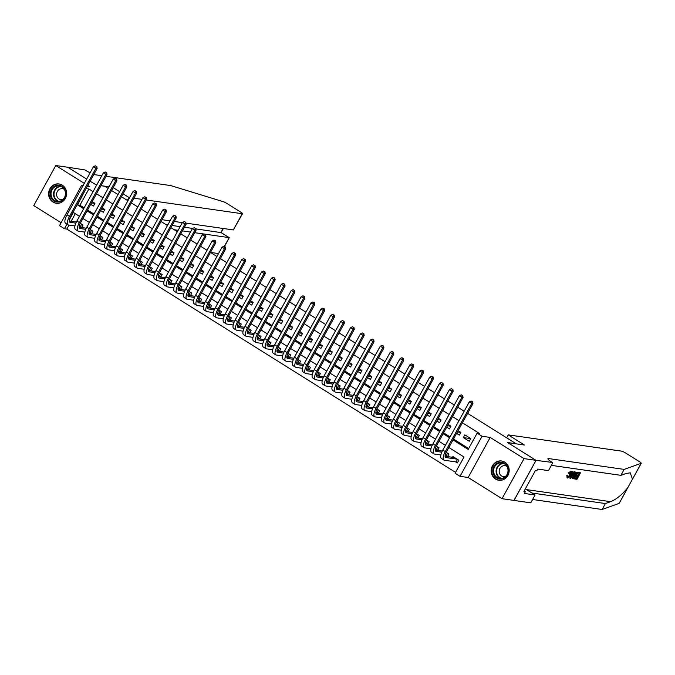 <?xml version="1.0" encoding="UTF-8"?>
<svg xmlns="http://www.w3.org/2000/svg" width="675" height="675" viewBox="0 0 675 675"><rect width="100%" height="100%" fill="white"/><g stroke="black" fill="none" stroke-linecap="round" stroke-linejoin="round"><path stroke-width="1.01" d="M52.979 202.053A9.745 8.986 -81.8 0 0 56.236 203.251A9.745 8.986 -81.8 0 0 66.091 196.712A9.745 8.986 -81.8 0 0 62.269 185.153A9.745 8.986 -81.8 0 0 59.003 183.954A9.745 8.986 -81.8 0 0 49.157 190.493A9.745 8.986 -81.8 0 0 52.979 202.053M495.543 479.064A9.745 8.986 -81.8 0 0 498.808 480.263A9.745 8.986 -81.8 0 0 508.655 473.723A9.745 8.986 -81.8 0 0 504.833 462.164A9.745 8.986 -81.8 0 0 501.576 460.966A9.745 8.986 -81.8 0 0 491.729 467.505A9.745 8.986 -81.8 0 0 495.543 479.064M69.019 225.087L66.833 229.07L64.446 228.724L59.501 225.636L81.532 185.557L82.704 186.292M90.112 172.808A8.75 1.274 -151.2 0 1 84.949 169.94L67.677 167.206L86.662 179.086L67.728 167.231L55.78 165.518L33.75 205.597L61.104 222.716M467.606 413.37L516.181 443.779L507.575 442.538L536.009 460.342L513.979 500.411L502.031 498.698L524.062 458.62L490.193 437.425L482.068 436.261L460.038 476.331L455.093 473.234L464.02 456.992L448.841 447.491M490.193 437.425L468.155 477.495L502.031 498.698M468.155 477.495L460.038 476.331M66.833 229.07L455.557 472.382M536.009 460.342L524.062 458.62M90.686 204.331L93.445 206.052L94.93 203.344L92.18 201.623M100.575 210.524L103.334 212.245L104.819 209.537L102.068 207.816M110.472 216.709L113.223 218.43L114.708 215.73L111.957 214M120.361 222.902L123.112 224.623L124.605 221.915L121.846 220.193M130.25 229.087L133 230.816L134.494 228.108L131.735 226.387M140.138 235.28L142.889 237.001L144.382 234.301L141.623 232.571M150.027 241.473L152.778 243.194L154.271 240.486L151.512 238.764M159.916 247.657L162.675 249.387L164.16 246.679L161.409 244.949M169.805 253.851L172.564 255.572L174.049 252.863L171.298 251.142M179.693 260.044L182.453 261.765L183.938 259.057L181.187 257.335M189.591 266.228L192.341 267.958L193.826 265.25L191.076 263.52M199.479 272.422L202.23 274.143L203.715 271.434L200.964 269.713M209.368 278.615L212.119 280.336L213.612 277.627L210.853 275.906M219.257 284.799L222.007 286.529L223.501 283.821L220.742 282.091M229.146 290.993L231.896 292.714L233.39 290.005L230.631 288.284M239.034 297.186L241.793 298.907L243.278 296.198L240.528 294.477M248.923 303.37L251.682 305.1L253.167 302.392L250.417 300.662M258.812 309.563L261.571 311.285L263.056 308.576L260.305 306.855M268.701 315.757L271.46 317.478L272.945 314.769L270.194 313.048M278.598 321.941L281.348 323.671L282.833 320.962L280.083 319.233M288.487 328.134L291.237 329.856L292.731 327.147L289.972 325.426M298.375 334.319L301.126 336.049L302.619 333.34L299.86 331.619M308.264 340.512L311.015 342.233L312.508 339.533L309.749 337.804M318.153 346.705L320.912 348.427L322.397 345.718L319.646 343.997M328.042 352.89L330.801 354.62L332.286 351.911L329.535 350.182M337.93 359.083L340.689 360.804L342.174 358.096L339.424 356.375M347.819 365.276L350.578 366.998L352.063 364.289L349.312 362.568M357.716 371.461L360.467 373.191L361.952 370.482L359.201 368.752M367.605 377.654L370.356 379.375L371.849 376.667L369.09 374.946M377.494 383.847L380.244 385.568L381.738 382.86L378.979 381.139M387.382 390.032L390.133 391.762L391.627 389.053L388.868 387.323M397.271 396.225L400.03 397.946L401.515 395.238L398.765 393.517M407.16 402.418L409.919 404.139L411.404 401.431L408.653 399.71M417.049 408.603L419.808 410.332L421.293 407.624L418.542 405.894M426.938 414.796L429.697 416.517L431.182 413.809L428.431 412.087M436.835 420.989L439.585 422.71L441.07 420.002L438.32 418.281M446.723 427.174L449.474 428.903L450.968 426.195L448.208 424.465M456.612 433.367L459.363 435.088L460.856 432.38L458.097 430.658M455.617 461.86L457.346 462.94L458.831 460.232L452.9 456.519L452.478 457.296M445.728 455.667L447.086 456.519M435.839 449.483L437.197 450.335M425.942 443.289L427.309 444.142M416.053 437.096L417.42 437.948M406.164 430.912L407.531 431.764M396.276 424.718L397.642 425.571M386.387 418.525L387.745 419.377M376.498 412.341L377.857 413.193M366.609 406.148L367.968 407M356.721 399.954L358.079 400.807M346.823 393.77L348.19 394.622M336.935 387.577L338.302 388.429M327.046 381.383L328.413 382.236M317.157 375.199L318.524 376.051M307.268 369.006L308.627 369.858M297.38 362.812L298.738 363.673M287.491 356.628L288.849 357.48M277.602 350.435L278.961 351.287M267.705 344.25L269.072 345.102M257.816 338.057L259.183 338.909M247.927 331.864L249.294 332.716M238.039 325.679L239.406 326.531M228.15 319.486L229.508 320.338M218.261 313.293L219.62 314.145M208.373 307.108L209.731 307.96M198.484 300.915L199.842 301.767M188.587 294.722L189.953 295.574M178.698 288.537L180.065 289.389M168.809 282.344L170.176 283.196M158.92 276.151L160.287 277.003M149.032 269.966L150.39 270.818M139.143 263.773L140.501 264.625M129.254 257.58L130.613 258.441M119.365 251.395L120.724 252.247M109.477 245.202L110.835 246.054M99.579 239.017L100.946 239.87M89.691 232.824L91.058 233.677M75.296 213.68L71.12 221.273M447.55 456.587L448.943 454.047L446.2 452.326M437.653 450.394L439.054 447.854L436.312 446.133M427.764 444.209L429.165 441.661L426.423 439.948M417.876 438.016L419.276 435.476L416.534 433.755M407.987 431.823L409.387 429.283L406.637 427.562M398.098 425.638L399.499 423.09L396.748 421.377M388.209 419.445L389.61 416.905L386.859 415.184M378.321 413.26L379.713 410.712L376.971 408.999M368.432 407.067L369.824 404.519L367.082 402.806M358.535 400.874L359.935 398.334L357.193 396.613M348.646 394.689L350.047 392.141L347.304 390.428M338.757 388.496L340.158 385.957L337.416 384.235M328.868 382.303L330.269 379.763L327.518 378.042M318.98 376.118L320.38 373.57L317.63 371.858M309.091 369.925L310.492 367.386L307.741 365.664M299.202 363.732L300.594 361.192L297.852 359.471M289.313 357.548L290.706 354.999L287.963 353.287M279.416 351.354L280.817 348.815L278.075 347.093M269.527 345.161L270.928 342.622L268.186 340.9M259.639 338.977L261.039 336.428L258.297 334.716M249.75 332.783L251.151 330.244L248.4 328.523M239.861 326.59L241.262 324.051L238.511 322.329M229.972 320.406L231.373 317.858L228.622 316.145M220.084 314.212L221.476 311.673L218.734 309.952M210.195 308.028L211.587 305.48L208.845 303.758M200.298 301.835L201.698 299.287L198.956 297.574M190.409 295.642L191.81 293.102L189.068 291.381M180.52 289.457L181.921 286.909L179.179 285.196M170.632 283.264L172.032 280.724L169.282 279.003M160.743 277.071L162.143 274.531L159.393 272.81M150.854 270.886L152.255 268.338L149.504 266.625M140.965 264.693L142.357 262.153L139.615 260.432M131.077 258.5L132.469 255.96L129.727 254.239M121.179 252.315L122.58 249.767L119.838 248.054M111.291 246.122L112.691 243.582L109.949 241.861M101.402 239.929L102.803 237.389L100.06 235.668M91.513 233.744L92.914 231.196L90.172 229.483M81.624 227.551L83.025 225.011L80.274 223.29M79.802 226.631L81.169 227.483M453.009 439.906L468.188 449.407L477.124 433.164L479.512 433.502L462.417 422.803M458.983 420.66L452.528 416.618M449.094 414.467L442.64 410.425M439.206 408.274L432.751 404.232M429.317 402.089L422.854 398.048M419.428 395.896L412.965 391.854M409.539 389.703L403.076 385.661M399.642 383.518L393.188 379.477M389.753 377.325L383.299 373.283M379.865 371.132L373.41 367.09M369.976 364.947L363.521 360.906M360.087 358.754L353.632 354.712M350.198 352.569L343.735 348.519M340.31 346.376L333.847 342.335M330.421 340.183L323.958 336.142M320.524 333.998L314.069 329.957M310.635 327.805L304.18 323.764M300.746 321.612L294.292 317.571M290.858 315.427L284.403 311.386M280.969 309.234L274.514 305.193M271.08 303.041L264.617 299M261.191 296.857L254.728 292.815M251.302 290.663L244.839 286.622M241.414 284.47L234.951 280.429M231.517 278.286L225.062 274.244M221.628 272.093L215.173 268.051M211.739 265.899L205.284 261.858M201.85 259.715L195.396 255.673M191.962 253.522L185.498 249.48M182.073 247.337L175.61 243.287M172.184 241.144L165.721 237.102M162.295 234.951L155.832 230.909M152.398 228.766L145.943 224.716M142.509 222.573L136.055 218.531M132.621 216.38L126.166 212.338M122.732 210.195L116.277 206.153M112.843 204.002L106.38 199.96M102.954 197.809L96.491 193.767M93.066 191.624L88.864 188.992L79.928 205.242L84.13 207.866M87.564 210.018L94.019 214.059M97.453 216.203L103.908 220.253M107.342 222.396L113.797 226.437M117.231 228.589L123.694 232.63M127.119 234.773L133.582 238.823M137.008 240.967L143.471 245.008M146.905 247.16L153.36 251.201M156.794 253.344L163.249 257.386M166.683 259.538L173.137 263.579M176.572 265.731L183.026 269.772M186.46 271.915L192.915 275.957M196.349 278.108L202.812 282.15M206.238 284.302L212.701 288.343M216.127 290.486L222.59 294.528M226.015 296.679L232.478 300.721M235.913 302.873L242.367 306.914M245.801 309.057L252.256 313.099M255.69 315.25L262.145 319.292M265.579 321.435L272.033 325.485M275.468 327.628L281.931 331.67M285.356 333.821L291.819 337.863M295.245 340.006L301.708 344.056M305.134 346.199L311.597 350.241M315.031 352.392L321.486 356.434M324.92 358.577L331.374 362.618M334.808 364.77L341.263 368.812M344.697 370.963L351.152 375.005M354.586 377.148L361.049 381.189M364.475 383.341L370.938 387.382M374.363 389.534L380.827 393.576M384.252 395.719L390.715 399.76M394.149 401.912L400.604 405.953M404.038 408.105L410.493 412.147M413.927 414.29L420.382 418.331M423.816 420.483L430.27 424.524M433.704 426.668L440.167 430.718M443.593 432.861L450.056 436.902M453.482 439.054L468.661 448.554M470.745 438.573L464.813 434.86L463.32 437.569L469.252 441.281L470.745 438.573M100.921 185.709L104.768 186.266L108.143 188.376M111.569 190.527L118.032 194.569M121.458 196.712L127.921 200.753M131.347 202.905L137.81 206.947M141.244 209.098L147.698 213.14M151.132 215.283L157.587 219.324M161.021 221.476L167.476 225.517M170.91 227.669L177.365 231.711M180.799 233.854L187.262 237.895M190.688 240.047L197.151 244.088M200.576 246.232L207.039 250.282M218.523 253.572L210.473 252.416L216.928 256.466M220.362 258.618L226.817 262.659M230.251 264.802L236.706 268.852M240.14 270.996L246.594 275.037M250.028 277.189L256.483 281.23M259.917 283.373L266.38 287.415M269.806 289.567L276.269 293.608M279.695 295.76L286.158 299.801M289.583 301.944L296.047 305.986M299.481 308.137L305.935 312.179M309.369 314.331L315.824 318.372M319.258 320.515L325.713 324.557M329.147 326.708L335.602 330.75M339.036 332.902L345.499 336.943M348.924 339.086L355.387 343.128M358.813 345.279L365.276 349.321M368.702 351.464L375.165 355.514M378.599 357.657L385.054 361.699M388.488 363.85L394.942 367.892M398.377 370.035L404.831 374.085M408.265 376.228L414.72 380.27M418.154 382.421L424.609 386.463M428.043 388.606L434.506 392.648M437.932 394.799L444.395 398.841M447.82 400.992L454.283 405.034M457.718 407.177L464.172 411.218M87.261 186.376L89.657 186.722L87.733 185.524M84.308 183.372L55.78 165.518M82.991 185.768L81.532 185.557M86.13 188.435L77.541 204.896L83.658 208.727M88.864 188.992L86.476 188.654M477.124 433.164L482.068 436.261M96.685 185.034L90.096 181.229L96.652 185.102M79.49 216.312L73.372 212.482L69.398 219.704M66.968 224.142L64.446 228.724M445.416 445.34L438.952 441.298M435.527 439.155L429.064 435.113M425.63 432.962L419.175 428.92M415.741 426.777L409.286 422.727M405.852 420.584L399.398 416.543M395.963 414.391L389.509 410.349M386.075 408.206L379.62 404.165M376.186 402.013L369.723 397.972M366.297 395.82L359.834 391.778M356.408 389.635L349.945 385.594M346.52 383.442L340.057 379.401M336.623 377.249L330.168 373.207M326.734 371.064L320.279 367.023M316.845 364.871L310.39 360.83M306.956 358.678L300.502 354.637M297.067 352.493L290.604 348.452M287.179 346.3L280.716 342.259M277.29 340.107L270.827 336.066M267.401 333.923L260.938 329.881M257.504 327.729L251.049 323.688M247.615 321.545L241.161 317.495M237.727 315.352L231.272 311.31M227.838 309.158L221.383 305.117M217.949 302.974L211.486 298.924M208.06 296.781L201.597 292.739M198.172 290.587L191.708 286.546M188.283 284.403L181.82 280.361M178.386 278.21L171.931 274.168M168.497 272.017L162.042 267.975M158.608 265.832L152.153 261.79M148.719 259.639L142.265 255.597M138.831 253.446L132.368 249.404M128.942 247.261L122.479 243.219M119.053 241.068L112.59 237.026M109.164 234.875L102.701 230.833M99.267 228.69L92.812 224.648M89.378 222.497L82.924 218.455M87.092 210.87L93.547 214.92M96.981 217.063L103.435 221.105M106.869 223.256L113.332 227.298M116.758 229.441L123.221 233.491M126.647 235.634L133.11 239.676M136.536 241.827L142.999 245.869M146.433 248.012L152.887 252.053M156.322 254.205L162.776 258.247M166.21 260.398L172.665 264.44M176.099 266.583L182.554 270.624M185.988 272.776L192.451 276.817M195.877 278.969L202.34 283.011M205.765 285.154L212.228 289.195M215.654 291.347L222.117 295.388M225.551 297.54L232.006 301.582M235.44 303.725L241.895 307.766M245.329 309.918L251.783 313.959M255.218 316.102L261.672 320.152M265.106 322.296L271.569 326.337M274.995 328.489L281.458 332.53M284.884 334.673L291.347 338.723M294.773 340.867L301.236 344.908M304.67 347.06L311.124 351.101M314.558 353.244L321.013 357.286M324.447 359.438L330.902 363.479M334.336 365.631L340.791 369.672M344.225 371.815L350.688 375.857M354.113 378.008L360.577 382.05M364.002 384.202L370.465 388.243M373.891 390.386L380.354 394.428M383.788 396.579L390.243 400.621M393.677 402.773L400.132 406.814M403.566 408.957L410.02 412.999M413.454 415.15L419.909 419.192M423.343 421.343L429.798 425.385M433.232 427.528L439.695 431.57M443.121 433.721L449.584 437.763M79.928 205.242L77.541 204.896M470.711 438.623L463.32 437.569M460.822 432.439L457.388 431.941M450.934 426.246L447.5 425.756M441.045 420.052L437.611 419.563M431.156 413.868L427.722 413.37M421.267 407.675L417.833 407.185M411.379 401.482L407.945 400.992M401.482 395.297L398.056 394.799M391.593 389.104L388.167 388.614M381.704 382.911L378.27 382.421M371.815 376.726L368.381 376.228M361.927 370.533L358.493 370.043M352.038 364.348L348.604 363.85M342.149 358.155L338.715 357.666M332.26 351.962L328.826 351.473M322.363 345.777L318.938 345.279M312.474 339.584L309.049 339.095M302.586 333.391L299.16 332.902M292.697 327.206L289.263 326.708M282.808 321.013L279.374 320.524M272.919 314.82L269.485 314.331M263.031 308.635L259.597 308.137M253.142 302.442L249.708 301.953M243.245 296.249L239.819 295.76M233.356 290.064L229.93 289.567M223.467 283.871L220.042 283.382M213.578 277.678L210.144 277.189M203.69 271.493L200.256 270.996M193.801 265.3L190.367 264.811M183.912 259.116L180.478 258.618M174.023 252.922L170.589 252.433M164.126 246.729L160.701 246.24M154.238 240.545L150.812 240.047M144.349 234.352L140.923 233.862M134.46 228.158L131.026 227.669M124.571 221.974L121.137 221.476M114.682 215.781L111.248 215.291M104.794 209.588L101.36 209.098M94.905 203.403L91.471 202.905M457.599 462.476L456.097 461.928L457.49 459.397M457.102 459.152L445.897 457.54A6.244 2.236 -58 0 1 445.559 457.422A6.244 2.236 -58 0 1 446.487 451.786L472.956 403.642L471.757 403.473L445.289 451.617A9.374 3.35 122 0 0 443.905 460.072A9.374 3.35 122 0 0 444.412 460.249L456.097 461.928M454.629 457.608L445.061 456.233M472.146 401.65L471.158 401.026L472.146 401.65L471.757 403.473L469.285 401.92L442.817 450.065A9.374 3.35 122 0 0 441.433 458.528L443.905 460.072M469.285 401.92L471.158 401.026M472.627 401.718L472.956 403.642M500.715 462.248A8.438 7.779 98.2 0 1 508.368 470.635A8.438 7.779 98.2 0 1 500.428 479.09A8.438 7.779 98.2 0 1 492.784 470.703A8.438 7.779 98.2 0 1 500.715 462.248M500.681 478.499A7.805 7.206 -81.8 0 0 507.997 471.201A7.805 7.206 -81.8 0 0 501.922 462.974A7.805 7.206 -81.8 0 0 500.943 462.907A7.805 7.206 -81.8 0 0 493.627 470.205A7.805 7.206 -81.8 0 0 499.702 478.432A7.805 7.206 -81.8 0 0 500.681 478.499M506.883 466.341A5.56 5.13 -81.8 0 0 505.094 465.699A5.56 5.13 -81.8 0 0 504.394 465.649A5.56 5.13 -81.8 0 0 499.179 470.855A5.56 5.13 -81.8 0 0 503.508 476.71A5.56 5.13 -81.8 0 0 504.208 476.752A5.56 5.13 -81.8 0 0 505.415 476.592M503.069 461.329A9.686 8.927 -81.8 0 0 501.947 461.084A9.686 8.927 -81.8 0 0 500.74 461A9.686 8.927 -81.8 0 0 491.662 470.053A9.686 8.927 -81.8 0 0 499.196 480.254A9.686 8.927 -81.8 0 0 500.344 480.338M58.151 185.237A8.438 7.779 98.2 0 1 65.796 193.624A8.438 7.779 98.2 0 1 57.864 202.078A8.438 7.779 98.2 0 1 50.212 193.7A8.438 7.779 98.2 0 1 58.151 185.237M58.109 201.488A7.805 7.206 -81.8 0 0 65.433 194.189A7.805 7.206 -81.8 0 0 59.349 185.963A7.805 7.206 -81.8 0 0 58.379 185.895A7.805 7.206 -81.8 0 0 51.055 193.202A7.805 7.206 -81.8 0 0 57.139 201.42A7.805 7.206 -81.8 0 0 58.109 201.488M64.319 189.329A5.56 5.13 -81.8 0 0 62.522 188.688A5.56 5.13 -81.8 0 0 61.83 188.646A5.56 5.13 -81.8 0 0 56.616 193.843A5.56 5.13 -81.8 0 0 60.944 199.699A5.56 5.13 -81.8 0 0 61.636 199.749A5.56 5.13 -81.8 0 0 62.843 199.589M60.497 184.317A9.686 8.927 -81.8 0 0 59.383 184.072A9.686 8.927 -81.8 0 0 58.168 183.988A9.686 8.927 -81.8 0 0 49.089 193.042A9.686 8.927 -81.8 0 0 56.633 203.243A9.686 8.927 -81.8 0 0 57.772 203.327M580.551 472.804L576.973 479.301L574.957 479.014L575.362 478.263L576.982 478.499L578.078 476.499L576.577 476.28L576.99 475.529L578.492 475.748L579.732 473.496L578.036 473.251L578.45 472.5L580.551 472.804L578.002 472.222A16.276 15.01 -81.8 0 0 577.859 472.399M578.947 473.386A16.276 15.01 -81.8 0 0 577.707 475.251L576.442 475.073M577.125 476.356A16.276 15.01 -81.8 0 0 576.399 478.128L574.881 477.908M574.602 478.423A16.276 15.01 -81.8 0 0 574.509 478.735L574.957 479.014M572.729 478.094L573.742 475.369C574.881 473.293 575.927 472.264 576.872 472.281L577.901 472.424L574.332 478.921L572.889 478.617L572.181 477.748L572.906 478.507M577.901 472.424L576.872 472.281M568.89 473.377L571.506 471.471L571.067 471.192L568.139 472.905L569.177 473.648L568.139 472.905M570.299 471.774L569.523 474.407L570.316 474.896L570.873 472.137L569.177 473.648M570.822 471.116L571.252 471.378C572.037 471.682 571.86 472.871 570.721 474.955L567.591 478.043L567.523 476.002L568.038 475.858L566.806 475.546L567.169 477.782M619.228 503.238A3.746 0.548 -151.2 0 1 619.22 503.314A3.746 0.548 -151.2 0 1 619.161 503.364L602.142 509.482L605.408 503.55L610.622 501.677C616.646 499.188 622.392 494.463 627.868 487.51L632.475 479.132L630.231 472.829L626.13 473.462L620.916 475.335L551.365 465.362M619.161 503.364L628.163 487.046M632.306 479.512L641.191 463.286L624.173 469.403L548.665 458.57A8.75 1.274 28.8 0 0 547.923 458.696A8.75 1.274 28.8 0 0 552.243 462.426L536.06 460.367L507.727 442.631L524.45 445.036L508.233 434.877L621.498 451.128A3.746 0.548 28.8 0 1 625.902 453.187L639.402 461.641A3.746 0.548 28.8 0 1 641.25 463.236A3.746 0.548 28.8 0 1 641.191 463.286M575.429 472.07L570.712 478.406L570.257 478.339L572.695 471.682L573.117 471.741L572.349 473.782L573.573 473.96L575.429 472.07L574.552 471.732L572.476 473.445M573.117 471.741L572.248 471.395L571.767 472.179M570.316 475.639L569.81 478.06L570.257 478.339M506.63 437.797L508.233 434.877M552.791 462.772L548.471 470.618L537.764 469.083L536.811 470.821L535.376 470.61L523.884 491.518L525.319 491.721L524.365 493.459L535.072 494.994L530.752 502.841L513.979 500.411M514.029 500.445L536.06 460.367M620.916 475.335L624.173 469.403M602.142 509.482L532.592 499.5M531.908 493.012L605.408 503.55M535.072 494.994L525.327 488.894M525.319 491.721L524.171 491.003M568.038 475.858L567.81 477.166M567.894 477.259L570.316 474.896M567.523 476.002L566.806 475.546M567.591 478.043L566.958 477.706M571.75 476.449L573.033 474.694L572.054 474.55L571.421 476.238M574.999 472.011L574.552 471.732M573.573 473.96L572.83 473.496M572.695 471.682L572.248 471.395M573.345 478.786L572.425 478.322M577.083 473.116L575.564 473.394L573.353 477.833L574.332 478.119L577.083 473.116M573.742 475.369L573.218 475.04M576.281 473.023A16.276 15.01 -81.8 0 0 573.75 477.748L573.32 477.689M574.332 478.119L573.75 477.748M578.45 472.5L578.002 472.222M578.036 473.251L577.597 472.972M578.492 475.748L577.707 475.251M576.99 475.529L576.399 475.158M576.577 476.28L575.986 475.909M576.982 478.499L576.399 478.128M575.362 478.263L574.864 477.951M174.243 229.753L178.141 230.31M182.41 230.918L190.46 232.073M194.738 232.689L203.909 234.006M204.905 234.149L229.095 237.617L220.885 232.478L223.096 228.462M146.256 199.969L242.224 213.73A3.746 0.548 28.8 0 0 242.544 213.68A3.746 0.548 28.8 0 0 240.688 212.085L227.197 203.631A3.746 0.548 28.8 0 0 223.222 201.673L170.733 185.583L106.093 176.318M101.815 175.703L95.217 174.757A8.75 1.274 -151.2 0 1 93.85 174.395M100.963 185.65L109.004 186.798M123.061 193.801L128.959 197.488L127.356 200.407M113.172 187.608L119.635 191.649M157.047 218.987L157.722 219.08M162 219.696L170.041 220.852M174.319 221.468L182.368 222.615M185.979 223.138L233.322 229.93L242.224 213.73M128.959 197.488L129.659 197.589M133.937 198.205L141.986 199.353M166.033 224.615L167.83 224.868M172.108 225.484L180.157 226.64M184.427 227.247L192.704 228.437M195.792 228.884L221.096 232.613M242.544 213.68L233.322 229.93M224.539 246.434L229.264 237.668L224.302 246.333M447.711 456.283L446.209 455.735L447.601 453.203M441.788 452.182L436.008 451.356A6.244 2.236 -58 0 1 435.67 451.229A6.244 2.236 -58 0 1 436.598 445.593L463.058 397.448L461.869 397.28L435.4 445.424A9.374 3.35 122 0 0 434.017 453.878A9.374 3.35 122 0 0 434.514 454.064L440.868 454.975M445.095 455.574L446.209 455.735M447.213 452.959L445.981 452.782M442.302 451.06L435.164 450.039M462.257 395.457L461.27 394.841L462.257 395.457L461.869 397.28L459.397 395.727L432.928 443.88A9.374 3.35 122 0 0 431.536 452.334L434.017 453.878M459.397 395.727L461.27 394.841M462.738 395.525L463.058 397.448M437.822 450.098L436.32 449.55L437.712 447.01M431.899 445.989L426.119 445.163A6.244 2.236 -58 0 1 425.782 445.044A6.244 2.236 -58 0 1 426.701 439.408L453.17 391.264L451.98 391.087L425.512 439.231A9.374 3.35 122 0 0 424.119 447.694A9.374 3.35 122 0 0 424.626 447.871L430.979 448.782M435.206 449.39L436.32 449.55M437.324 446.774L436.092 446.597M432.405 444.876L425.275 443.846M452.368 389.264L451.381 388.648L452.368 389.264L451.98 391.087L449.508 389.543L423.039 437.687A9.374 3.35 122 0 0 421.647 446.141L424.119 447.694M449.508 389.543L451.381 388.648M452.849 389.34L453.17 391.264M427.933 443.905L426.423 443.357L427.823 440.826M422.002 439.805L416.23 438.969A6.244 2.236 -58 0 1 415.893 438.851A6.244 2.236 -58 0 1 416.812 433.215L443.281 385.071L442.091 384.902L415.623 433.046A9.374 3.35 122 0 0 414.231 441.501A9.374 3.35 122 0 0 414.737 441.678L421.09 442.589M425.317 443.197L426.423 443.357M427.435 440.581L426.203 440.404M422.516 438.682L415.387 437.662M442.479 383.079L441.492 382.455L442.479 383.079L442.091 384.902L439.619 383.349L413.151 431.494A9.374 3.35 122 0 0 411.758 439.957L414.231 441.501M439.619 383.349L441.492 382.455M442.96 383.147L443.281 385.071M418.044 437.712L416.534 437.164L417.926 434.632M412.113 433.612L406.342 432.785A6.244 2.236 -58 0 1 406.004 432.667A6.244 2.236 -58 0 1 406.924 427.022L433.392 378.877L432.202 378.709L405.734 426.853A9.374 3.35 122 0 0 404.342 435.307A9.374 3.35 122 0 0 404.848 435.493L411.202 436.404M415.429 437.012L416.534 437.164M417.547 434.388L416.306 434.211M412.627 432.489L405.498 431.468M432.591 376.886L431.603 376.27L432.591 376.886L432.202 378.709L429.722 377.165L403.262 425.309A9.374 3.35 122 0 0 401.87 433.763L404.342 435.307M429.722 377.165L431.603 376.27M433.063 376.954L433.392 378.877M408.156 431.527L406.645 430.979L408.038 428.439M402.224 427.418L396.444 426.592A6.244 2.236 -58 0 1 396.107 426.473A6.244 2.236 -58 0 1 397.035 420.837L423.503 372.693L422.305 372.516L395.837 420.66A9.374 3.35 122 0 0 394.453 429.123A9.374 3.35 122 0 0 394.959 429.3L401.313 430.211M405.532 430.819L406.645 430.979M407.658 428.203L406.418 428.026M402.739 426.305L395.609 425.284M422.702 370.693L421.706 370.077L422.702 370.693L422.305 372.516L419.833 370.972L393.365 419.116A9.374 3.35 122 0 0 391.981 427.57L394.453 429.123M419.833 370.972L421.706 370.077M423.174 370.769L423.503 372.693M398.267 425.334L396.757 424.786L398.149 422.255M392.335 421.234L386.556 420.407A6.244 2.236 -58 0 1 386.218 420.28A6.244 2.236 -58 0 1 387.146 414.644L413.615 366.5L412.417 366.331L385.948 414.475A9.374 3.35 122 0 0 384.564 422.93A9.374 3.35 122 0 0 385.071 423.107L391.424 424.018M395.643 424.626L396.757 424.786M397.769 422.01L396.529 421.833M392.85 420.112L385.72 419.091M412.813 364.508L411.817 363.884L412.813 364.508L412.417 366.331L409.944 364.778L383.476 412.923A9.374 3.35 122 0 0 382.092 421.386L384.564 422.93M409.944 364.778L411.817 363.884M413.286 364.576L413.615 366.5M388.378 419.141L386.868 418.593L388.26 416.062M382.447 415.041L376.667 414.214A6.244 2.236 -58 0 1 376.329 414.096A6.244 2.236 -58 0 1 377.257 408.451L403.726 360.307L402.528 360.138L376.059 408.282A9.374 3.35 122 0 0 374.676 416.737A9.374 3.35 122 0 0 375.182 416.922L381.527 417.833M385.754 418.441L386.868 418.593M387.872 415.817L386.64 415.64M382.961 413.918L375.832 412.898M402.916 358.315L401.929 357.699L402.916 358.315L402.528 360.138L400.056 358.594L373.587 406.738A9.374 3.35 122 0 0 372.203 415.192L374.676 416.737M400.056 358.594L401.929 357.699M403.397 358.383L403.726 360.307M378.481 412.957L376.979 412.408L378.371 409.868M372.558 408.848L366.778 408.021A6.244 2.236 -58 0 1 366.441 407.902A6.244 2.236 -58 0 1 367.369 402.266L393.837 354.122L392.639 353.945L366.171 402.089A9.374 3.35 122 0 0 364.787 410.552A9.374 3.35 122 0 0 365.293 410.729L371.638 411.64M375.865 412.248L376.979 412.408M377.983 409.632L376.751 409.455M373.073 407.734L365.943 406.713M393.027 352.131L392.04 351.506L393.027 352.131L392.639 353.945L390.167 352.401L363.698 400.545A9.374 3.35 122 0 0 362.315 408.999L364.787 410.552M390.167 352.401L392.04 351.506M393.508 352.198L393.837 354.122M368.592 406.763L367.09 406.215L368.483 403.684M362.669 402.663L356.889 401.836A6.244 2.236 -58 0 1 356.552 401.709A6.244 2.236 -58 0 1 357.48 396.073L383.94 347.929L382.75 347.76L356.282 395.904A9.374 3.35 122 0 0 354.898 404.359A9.374 3.35 122 0 0 355.396 404.536L361.749 405.447M365.977 406.055L367.09 406.215M368.094 403.439L366.863 403.262M363.184 401.541L356.046 400.52M383.138 345.938L382.151 345.322L383.138 345.938L382.75 347.76L380.278 346.207L353.81 394.352A9.374 3.35 122 0 0 352.418 402.815L354.898 404.359M380.278 346.207L382.151 345.322M383.619 346.005L383.94 347.929M358.703 400.57L357.202 400.03L358.594 397.491M352.78 396.47L347.001 395.643A6.244 2.236 -58 0 1 346.663 395.525A6.244 2.236 -58 0 1 347.583 389.88L374.051 341.736L372.862 341.567L346.393 389.711A9.374 3.35 122 0 0 345.001 398.166A9.374 3.35 122 0 0 345.507 398.351L351.861 399.262M356.088 399.87L357.202 400.03M358.206 397.246L356.974 397.069M353.287 395.348L346.157 394.327M373.25 339.744L372.262 339.128L373.25 339.744L372.862 341.567L370.389 340.023L343.921 388.167A9.374 3.35 122 0 0 342.529 396.622L345.001 398.166M370.389 340.023L372.262 339.128M373.731 339.812L374.051 341.736M348.815 394.386L347.304 393.837L348.705 391.298M342.883 390.285L337.112 389.45A6.244 2.236 -58 0 1 336.774 389.332A6.244 2.236 -58 0 1 337.694 383.695L364.163 335.551L362.973 335.374L336.504 383.518A9.374 3.35 122 0 0 335.112 391.981A9.374 3.35 122 0 0 335.618 392.158L341.972 393.069M346.199 393.677L347.304 393.837M348.317 391.061L347.085 390.884M343.398 389.163L336.268 388.142M363.361 333.56L362.374 332.935L363.361 333.56L362.973 335.374L360.501 333.83L334.032 381.974A9.374 3.35 122 0 0 332.64 390.428L335.112 391.981M360.501 333.83L362.374 332.935M363.842 333.627L364.163 335.551M338.926 388.192L337.416 387.644L338.816 385.113M332.994 384.092L327.223 383.265A6.244 2.236 -58 0 1 326.886 383.138A6.244 2.236 -58 0 1 327.805 377.502L354.274 329.358L353.084 329.189L326.616 377.333A9.374 3.35 122 0 0 325.223 385.788A9.374 3.35 122 0 0 325.73 385.973L332.083 386.885M336.31 387.484L337.416 387.644M338.428 384.868L337.188 384.691M333.509 382.97L326.379 381.949M353.472 327.367L352.485 326.751L353.472 327.367L353.084 329.189L350.603 327.637L324.143 375.781A9.374 3.35 122 0 0 322.751 384.244L325.223 385.788M350.603 327.637L352.485 326.751M353.945 327.434L354.274 329.358M329.037 381.999L327.527 381.459L328.919 378.92M323.106 377.899L317.326 377.072A6.244 2.236 -58 0 1 316.988 376.954A6.244 2.236 -58 0 1 317.917 371.317L344.385 323.165L343.187 322.996L316.718 371.14A9.374 3.35 122 0 0 315.335 379.603A9.374 3.35 122 0 0 315.841 379.78L322.194 380.692M326.413 381.299L327.527 381.459M328.539 378.675L327.299 378.506M323.62 376.785L316.491 375.756M343.583 321.173L342.596 320.558L343.583 321.173L343.187 322.996L340.715 321.452L314.246 369.596A9.374 3.35 122 0 0 312.863 378.051L315.335 379.603M340.715 321.452L342.596 320.558M344.056 321.241L344.385 323.165M319.148 375.815L317.638 375.266L319.03 372.727M313.217 371.714L307.437 370.879A6.244 2.236 -58 0 1 307.1 370.761A6.244 2.236 -58 0 1 308.028 365.124L334.496 316.98L333.298 316.803L306.83 364.956A9.374 3.35 122 0 0 305.446 373.41A9.374 3.35 122 0 0 305.952 373.587L312.306 374.498M316.524 375.106L317.638 375.266M318.651 372.49L317.41 372.313M313.732 370.592L306.602 369.571M333.695 314.989L332.699 314.364L333.695 314.989L333.298 316.803L330.826 315.259L304.358 363.403A9.374 3.35 122 0 0 302.974 371.858L305.446 373.41M330.826 315.259L332.699 314.364M334.167 315.056L334.496 316.98M309.26 369.622L307.749 369.073L309.142 366.542M303.328 365.521L297.548 364.694A6.244 2.236 -58 0 1 297.211 364.567A6.244 2.236 -58 0 1 298.139 358.931L324.608 310.787L323.409 310.618L296.941 358.762A9.374 3.35 122 0 0 295.557 367.217A9.374 3.35 122 0 0 296.063 367.402L302.408 368.314M306.636 368.913L307.749 369.073M308.753 366.297L307.522 366.12M303.843 364.399L296.713 363.378M323.798 308.796L322.81 308.18L323.798 308.796L323.409 310.618L320.937 309.066L294.469 357.21A9.374 3.35 122 0 0 293.085 365.673L295.557 367.217M320.937 309.066L322.81 308.18M324.278 308.863L324.608 310.787M299.363 363.428L297.861 362.888L299.253 360.349M293.439 359.328L287.66 358.501A6.244 2.236 -58 0 1 287.322 358.383A6.244 2.236 -58 0 1 288.25 352.747L314.719 304.594L313.521 304.425L287.052 352.569A9.374 3.35 122 0 0 285.668 361.032A9.374 3.35 122 0 0 286.175 361.209L292.52 362.121M296.747 362.728L297.861 362.888M298.865 360.113L297.633 359.935M293.954 358.214L286.824 357.185M313.909 302.602L312.922 301.987L313.909 302.602L313.521 304.425L311.048 302.881L284.58 351.025A9.374 3.35 122 0 0 283.196 359.48L285.668 361.032M311.048 302.881L312.922 301.987M314.39 302.67L314.719 304.594M289.474 357.244L287.972 356.695L289.364 354.164M283.551 353.143L277.771 352.308A6.244 2.236 -58 0 1 277.433 352.19A6.244 2.236 -58 0 1 278.362 346.553L304.83 298.409L303.632 298.24L277.163 346.385A9.374 3.35 122 0 0 275.78 354.839A9.374 3.35 122 0 0 276.277 355.016L282.631 355.927M286.858 356.535L287.972 356.695M288.976 353.919L287.744 353.742M284.065 352.021L276.927 351M304.02 296.418L303.033 295.793L304.02 296.418L303.632 298.24L301.16 296.688L274.691 344.832A9.374 3.35 122 0 0 273.308 353.295L275.78 354.839M301.16 296.688L303.033 295.793M304.501 296.485L304.83 298.409M279.585 351.051L278.083 350.502L279.475 347.971M273.662 346.95L267.882 346.123A6.244 2.236 -58 0 1 267.545 345.997A6.244 2.236 -58 0 1 268.464 340.36L294.933 292.216L293.743 292.047L267.275 340.192A9.374 3.35 122 0 0 265.882 348.646A9.374 3.35 122 0 0 266.389 348.832L272.742 349.743M276.969 350.342L278.083 350.502M279.087 347.726L277.855 347.549M274.168 345.828L267.038 344.807M294.131 290.225L293.144 289.609L294.131 290.225L293.743 292.047L291.271 290.495L264.802 338.648A9.374 3.35 122 0 0 263.41 347.102L265.882 348.646M291.271 290.495L293.144 289.609M294.612 290.292L294.933 292.216M269.696 344.866L268.186 344.317L269.587 341.778M263.773 340.757L257.993 339.93A6.244 2.236 -58 0 1 257.656 339.812A6.244 2.236 -58 0 1 258.576 334.176L285.044 286.031L283.854 285.854L257.386 333.998A9.374 3.35 122 0 0 255.994 342.461A9.374 3.35 122 0 0 256.5 342.638L262.853 343.55M267.081 344.157L268.186 344.317M269.198 341.542L267.967 341.364M264.279 339.643L257.15 338.614M284.243 284.032L283.255 283.416L284.243 284.032L283.854 285.854L281.382 284.31L254.914 332.454A9.374 3.35 122 0 0 253.522 340.909L255.994 342.461M281.382 284.31L283.255 283.416M284.723 284.108L285.044 286.031M259.808 338.673L258.297 338.124L259.698 335.593M253.876 334.572L248.105 333.737A6.244 2.236 -58 0 1 247.767 333.619A6.244 2.236 -58 0 1 248.687 327.983L275.155 279.838L273.966 279.669L247.497 327.814A9.374 3.35 122 0 0 246.105 336.268A9.374 3.35 122 0 0 246.611 336.445L252.965 337.357M257.192 337.964L258.297 338.124M259.31 335.348L258.069 335.171M254.391 333.45L247.261 332.429M274.354 277.847L273.367 277.223L274.354 277.847L273.966 279.669L271.493 278.117L245.025 326.261A9.374 3.35 122 0 0 243.633 334.724L246.105 336.268M271.493 278.117L273.367 277.223M274.826 277.914L275.155 279.838M249.919 332.48L248.408 331.931L249.801 329.4M243.987 328.379L238.207 327.552A6.244 2.236 -58 0 1 237.87 327.434A6.244 2.236 -58 0 1 238.798 321.789L265.267 273.645L264.068 273.476L237.6 321.621A9.374 3.35 122 0 0 236.216 330.075A9.374 3.35 122 0 0 236.722 330.261L243.076 331.172M247.303 331.779L248.408 331.931M249.421 329.155L248.181 328.978M244.502 327.257L237.372 326.236M264.465 271.654L263.478 271.038L264.465 271.654L264.068 273.476L261.596 271.932L235.128 320.077A9.374 3.35 122 0 0 233.744 328.531L236.216 330.075M261.596 271.932L263.478 271.038M264.938 271.721L265.267 273.645M240.03 326.295L238.52 325.747L239.912 323.207M234.098 322.186L228.319 321.359A6.244 2.236 -58 0 1 227.981 321.241A6.244 2.236 -58 0 1 228.909 315.605L255.378 267.46L254.18 267.283L227.711 315.427A9.374 3.35 122 0 0 226.328 323.89A9.374 3.35 122 0 0 226.834 324.067L233.187 324.979M237.406 325.586L238.52 325.747M239.532 322.971L238.292 322.793M234.613 321.072L227.483 320.051M254.576 265.461L253.581 264.845L254.576 265.461L254.18 267.283L251.707 265.739L225.239 313.883A9.374 3.35 122 0 0 223.855 322.338L226.328 323.89M251.707 265.739L253.581 264.845M255.049 265.537L255.378 267.46M230.141 320.102L228.631 319.553L230.023 317.022M224.21 316.001L218.43 315.174A6.244 2.236 -58 0 1 218.093 315.048A6.244 2.236 -58 0 1 219.021 309.412L245.489 261.267L244.291 261.098L217.823 309.243A9.374 3.35 122 0 0 216.439 317.697A9.374 3.35 122 0 0 216.945 317.874L223.29 318.786M227.517 319.393L228.631 319.553M229.635 316.777L228.403 316.6M224.724 314.879L217.595 313.858M244.679 259.276L243.692 258.652L244.679 259.276L244.291 261.098L241.819 259.546L215.35 307.69A9.374 3.35 122 0 0 213.967 316.153L216.439 317.697M241.819 259.546L243.692 258.652M245.16 259.343L245.489 261.267M220.244 313.909L218.742 313.36L220.134 310.829M214.321 309.808L208.541 308.981A6.244 2.236 -58 0 1 208.204 308.863A6.244 2.236 -58 0 1 209.132 303.218L235.6 255.074L234.402 254.905L207.934 303.05A9.374 3.35 122 0 0 206.55 311.504A9.374 3.35 122 0 0 207.056 311.69L213.401 312.601M217.628 313.208L218.742 313.36M219.746 310.584L218.514 310.407M214.836 308.686L207.706 307.665M234.79 253.083L233.803 252.467L234.79 253.083L234.402 254.905L231.93 253.361L205.462 301.506A9.374 3.35 122 0 0 204.078 309.96L206.55 311.504M231.93 253.361L233.803 252.467M235.271 253.15L235.6 255.074M210.355 307.724L208.853 307.176L210.246 304.636M204.432 303.615L198.653 302.788A6.244 2.236 -58 0 1 198.315 302.67A6.244 2.236 -58 0 1 199.243 297.034L225.712 248.889L224.513 248.712L198.045 296.857A9.374 3.35 122 0 0 196.661 305.319A9.374 3.35 122 0 0 197.168 305.497L203.512 306.408M207.74 307.015L208.853 307.176M209.857 304.4L208.626 304.223M204.947 302.501L197.809 301.48M224.902 246.898L223.914 246.274L224.902 246.898L224.513 248.712L222.041 247.168L195.573 295.312A9.374 3.35 122 0 0 194.189 303.767L196.661 305.319M222.041 247.168L223.914 246.274M225.382 246.966L225.712 248.889M200.467 301.531L198.965 300.983L200.357 298.451M194.543 297.43L188.764 296.603A6.244 2.236 -58 0 1 188.426 296.477A6.244 2.236 -58 0 1 189.346 290.841L215.814 242.696L214.625 242.528L188.156 290.672A9.374 3.35 122 0 0 186.764 299.126A9.374 3.35 122 0 0 187.27 299.303L193.624 300.215M197.851 300.822L198.965 300.983M199.969 298.207L198.737 298.029M195.05 296.308L187.92 295.287M215.013 240.705L214.026 240.089L215.013 240.705L214.625 242.528L212.153 240.975L185.684 289.119A9.374 3.35 122 0 0 184.292 297.582L186.764 299.126M212.153 240.975L214.026 240.089M215.494 240.773L215.814 242.696M190.578 295.338L189.068 294.798L190.468 292.258M184.655 291.237L178.875 290.41A6.244 2.236 -58 0 1 178.537 290.292A6.244 2.236 -58 0 1 179.457 284.648L205.926 236.503L204.736 236.334L178.268 284.479A9.374 3.35 122 0 0 176.875 292.933A9.374 3.35 122 0 0 177.382 293.119L183.735 294.03M187.962 294.637L189.068 294.798M190.08 292.013L188.848 291.836M185.161 290.115L178.031 289.094M205.124 234.512L204.137 233.896L205.124 234.512L204.736 236.334L202.264 234.79L175.795 282.935A9.374 3.35 122 0 0 174.403 291.389L176.875 292.933M202.264 234.79L204.137 233.896M205.605 234.579L205.926 236.503M180.689 289.153L179.179 288.605L180.579 286.065M174.757 285.044L168.986 284.217A6.244 2.236 -58 0 1 168.649 284.099A6.244 2.236 -58 0 1 169.568 278.463L196.037 230.318L194.847 230.141L168.379 278.286A9.374 3.35 122 0 0 166.987 286.748A9.374 3.35 122 0 0 167.493 286.926L173.846 287.837M178.073 288.444L179.179 288.605M180.191 285.829L178.951 285.652M175.272 283.93L168.143 282.909M195.235 228.327L194.248 227.703L195.235 228.327L194.847 230.141L192.375 228.597L165.907 276.742A9.374 3.35 122 0 0 164.514 285.196L166.987 286.748M192.375 228.597L194.248 227.703M195.716 228.395L196.037 230.318M170.8 282.96L169.29 282.412L170.682 279.88M164.869 278.859L159.089 278.032A6.244 2.236 -58 0 1 158.752 277.906A6.244 2.236 -58 0 1 159.68 272.27L186.148 224.125L184.95 223.957L158.482 272.101A9.374 3.35 122 0 0 157.098 280.555A9.374 3.35 122 0 0 157.604 280.741L163.957 281.652M168.185 282.251L169.29 282.412M170.303 279.636L169.062 279.458M165.383 277.737L158.254 276.716M185.347 222.134L184.359 221.518L185.347 222.134L184.95 223.957L182.478 222.404L156.009 270.548A9.374 3.35 122 0 0 154.626 279.011L157.098 280.555M182.478 222.404L184.359 221.518M185.819 222.202L186.148 224.125M160.912 276.767L159.401 276.227L160.793 273.687M154.98 272.666L149.2 271.839A6.244 2.236 -58 0 1 148.863 271.721A6.244 2.236 -58 0 1 149.791 266.077L176.259 217.932L175.061 217.763L148.593 265.908A9.374 3.35 122 0 0 147.209 274.371A9.374 3.35 122 0 0 147.715 274.548L154.069 275.459M158.287 276.067L159.401 276.227M160.414 273.442L159.173 273.265M155.495 271.552L148.365 270.523M175.458 215.941L174.462 215.325L175.458 215.941L175.061 217.763L172.589 216.219L146.121 264.364A9.374 3.35 122 0 0 144.737 272.818L147.209 274.371M172.589 216.219L174.462 215.325M175.93 216.008L176.259 217.932M151.023 270.582L149.512 270.034L150.905 267.494M145.091 266.482L139.312 265.646A6.244 2.236 -58 0 1 138.974 265.528A6.244 2.236 -58 0 1 139.902 259.892L166.371 211.748L165.172 211.57L138.704 259.723A9.374 3.35 122 0 0 137.32 268.177A9.374 3.35 122 0 0 137.827 268.355L144.18 269.266M148.399 269.873L149.512 270.034M150.517 267.258L149.285 267.081M145.606 265.359L138.476 264.338M165.569 209.756L164.573 209.132L165.569 209.756L165.172 211.57L162.7 210.026L136.232 258.171A9.374 3.35 122 0 0 134.848 266.625L137.32 268.177M162.7 210.026L164.573 209.132M166.042 209.824L166.371 211.748M141.126 264.389L139.624 263.841L141.016 261.309M135.203 260.288L129.423 259.462A6.244 2.236 -58 0 1 129.085 259.335A6.244 2.236 -58 0 1 130.013 253.699L156.482 205.554L155.284 205.386L128.815 253.53A9.374 3.35 122 0 0 127.432 261.984A9.374 3.35 122 0 0 127.938 262.17L134.283 263.081M138.51 263.68L139.624 263.841M140.628 261.065L139.396 260.887M135.717 259.166L128.588 258.145M155.672 203.563L154.685 202.947L155.672 203.563L155.284 205.386L152.812 203.833L126.343 251.977A9.374 3.35 122 0 0 124.959 260.44L127.432 261.984M152.812 203.833L154.685 202.947M156.153 203.631L156.482 205.554M131.237 258.196L129.735 257.656L131.127 255.116M125.314 254.095L119.534 253.268A6.244 2.236 -58 0 1 119.197 253.15A6.244 2.236 -58 0 1 120.125 247.514L146.593 199.361L145.395 199.193L118.927 247.337A9.374 3.35 122 0 0 117.543 255.8A9.374 3.35 122 0 0 118.049 255.977L124.394 256.888M128.621 257.496L129.735 257.656M130.739 254.88L129.507 254.703M125.828 252.982L118.699 251.952M145.783 197.37L144.796 196.754L145.783 197.37L145.395 199.193L142.923 197.648L116.454 245.793A9.374 3.35 122 0 0 115.071 254.247L117.543 255.8M142.923 197.648L144.796 196.754M146.264 197.438L146.593 199.361M121.348 252.011L119.846 251.463L121.238 248.932M115.425 247.911L109.645 247.075A6.244 2.236 -58 0 1 109.308 246.957A6.244 2.236 -58 0 1 110.227 241.321L136.696 193.177L135.506 193.008L109.038 241.152A9.374 3.35 122 0 0 107.646 249.607A9.374 3.35 122 0 0 108.152 249.784L114.505 250.695M118.733 251.302L119.846 251.463M120.85 248.687L119.618 248.51M115.931 246.788L108.802 245.767M135.894 191.185L134.907 190.561L135.894 191.185L135.506 193.008L133.034 191.455L106.566 239.6A9.374 3.35 122 0 0 105.173 248.062L107.646 249.607M133.034 191.455L134.907 190.561M136.375 191.253L136.696 193.177M111.459 245.818L109.957 245.27L111.35 242.738M105.536 241.718L99.757 240.891A6.244 2.236 -58 0 1 99.419 240.764A6.244 2.236 -58 0 1 100.339 235.128L126.807 186.983L125.617 186.815L99.149 234.959A9.374 3.35 122 0 0 97.757 243.413A9.374 3.35 122 0 0 98.263 243.599L104.617 244.51M108.844 245.109L109.957 245.27M110.962 242.494L109.73 242.317M106.043 240.595L98.913 239.574M126.006 184.992L125.018 184.376L126.006 184.992L125.617 186.815L123.145 185.262L96.677 233.415A9.374 3.35 122 0 0 95.285 241.869L97.757 243.413M123.145 185.262L125.018 184.376M126.487 185.06L126.807 186.983M101.571 239.633L100.06 239.085L101.461 236.545M95.639 235.524L89.868 234.698A6.244 2.236 -58 0 1 89.53 234.579A6.244 2.236 -58 0 1 90.45 228.943L116.918 180.799L115.729 180.622L89.26 228.766A9.374 3.35 122 0 0 87.868 237.229A9.374 3.35 122 0 0 88.374 237.406L94.728 238.317M98.955 238.925L100.06 239.085M101.073 236.309L99.832 236.132M96.154 234.411L89.024 233.381M116.117 178.799L115.13 178.183L116.117 178.799L115.729 180.622L113.257 179.078L86.788 227.222A9.374 3.35 122 0 0 85.396 235.676L87.868 237.229M113.257 179.078L115.13 178.183M116.598 178.875L116.918 180.799M91.682 233.44L90.172 232.892L91.564 230.361M85.75 229.34L79.971 228.504A6.244 2.236 -58 0 1 79.633 228.386A6.244 2.236 -58 0 1 80.561 222.75L107.03 174.606L105.832 174.437L79.372 222.581A9.374 3.35 122 0 0 77.979 231.036A9.374 3.35 122 0 0 78.486 231.213L84.839 232.124M89.066 232.732L90.172 232.892M91.184 230.116L89.944 229.939M86.265 228.218L79.135 227.197M106.228 172.614L105.241 171.99L106.228 172.614L105.832 174.437L103.359 172.884L76.891 221.029A9.374 3.35 122 0 0 75.507 229.492L77.979 231.036M103.359 172.884L105.241 171.99M106.701 172.682L107.03 174.606M81.793 227.247L80.283 226.699L81.675 224.168M75.862 223.147L70.082 222.32A6.244 2.236 -58 0 1 69.744 222.202A6.244 2.236 -58 0 1 70.672 216.557L97.141 168.412L95.943 168.244L69.474 216.388A9.374 3.35 122 0 0 68.091 224.843A9.374 3.35 122 0 0 68.597 225.028L74.95 225.939M79.169 226.547L80.283 226.699M81.295 223.923L80.055 223.746M76.376 222.024L69.247 221.003M96.339 166.421L95.344 165.805L96.339 166.421L95.943 168.244L93.471 166.7L67.002 214.844A9.374 3.35 122 0 0 65.618 223.298L68.091 224.843M93.471 166.7L95.344 165.805M96.812 166.489L97.141 168.412M445.897 457.54L445.306 457.169M445.289 451.617L442.817 450.065M503.845 463.556A7.552 6.969 -81.8 0 0 503.668 463.556A7.552 6.969 -81.8 0 0 496.631 470.197A7.552 6.969 -81.8 0 0 501.711 478.415M500.968 478.491A7.805 7.206 98.2 0 1 496.176 470.036A7.805 7.206 98.2 0 1 503.145 463.269M61.273 186.545A7.552 6.969 -81.8 0 0 61.096 186.545A7.552 6.969 -81.8 0 0 54.059 193.193A7.552 6.969 -81.8 0 0 59.147 201.403M58.396 201.488A7.805 7.206 98.2 0 1 53.603 193.025A7.805 7.206 98.2 0 1 60.581 186.258M610.622 501.677L526.466 489.603M548.218 459.38L548.665 458.57M436.008 451.356L435.417 450.984M435.4 445.424L432.928 443.88M426.119 445.163L425.528 444.791M425.512 439.231L423.039 437.687M416.23 438.969L415.631 438.598M415.623 433.046L413.151 431.494M406.342 432.785L405.743 432.413M405.734 426.853L403.262 425.309M396.444 426.592L395.854 426.22M395.837 420.66L393.365 419.116M386.556 420.407L385.965 420.036M385.948 414.475L383.476 412.923M376.667 414.214L376.076 413.843M376.059 408.282L373.587 406.738M366.778 408.021L366.188 407.649M366.171 402.089L363.698 400.545M356.889 401.836L356.299 401.465M356.282 395.904L353.81 394.352M347.001 395.643L346.41 395.272M346.393 389.711L343.921 388.167M337.112 389.45L336.513 389.078M336.504 383.518L334.032 381.974M327.223 383.265L326.624 382.894M326.616 377.333L324.143 375.781M317.326 377.072L316.735 376.701M316.718 371.14L314.246 369.596M307.437 370.879L306.847 370.507M306.83 364.956L304.358 363.403M297.548 364.694L296.958 364.323M296.941 358.762L294.469 357.21M287.66 358.501L287.069 358.13M287.052 352.569L284.58 351.025M277.771 352.308L277.18 351.937M277.163 346.385L274.691 344.832M267.882 346.123L267.292 345.752M267.275 340.192L264.802 338.648M257.993 339.93L257.394 339.559M257.386 333.998L254.914 332.454M248.105 333.737L247.506 333.366M247.497 327.814L245.025 326.261M238.207 327.552L237.617 327.181M237.6 321.621L235.128 320.077M228.319 321.359L227.728 320.988M227.711 315.427L225.239 313.883M218.43 315.174L217.839 314.803M217.823 309.243L215.35 307.69M208.541 308.981L207.951 308.61M207.934 303.05L205.462 301.506M198.653 302.788L198.062 302.417M198.045 296.857L195.573 295.312M188.764 296.603L188.173 296.232M188.156 290.672L185.684 289.119M178.875 290.41L178.276 290.039M178.268 284.479L175.795 282.935M168.986 284.217L168.387 283.846M168.379 278.286L165.907 276.742M159.089 278.032L158.498 277.661M158.482 272.101L156.009 270.548M149.2 271.839L148.61 271.468M148.593 265.908L146.121 264.364M139.312 265.646L138.721 265.275M138.704 259.723L136.232 258.171M129.423 259.462L128.832 259.09M128.815 253.53L126.343 251.977M119.534 253.268L118.943 252.897M118.927 247.337L116.454 245.793M109.645 247.075L109.055 246.704M109.038 241.152L106.566 239.6M99.757 240.891L99.157 240.519M99.149 234.959L96.677 233.415M89.868 234.698L89.269 234.326M89.26 228.766L86.788 227.222M79.971 228.504L79.38 228.133M79.372 222.581L76.891 221.029M70.082 222.32L69.491 221.948M69.474 216.388L67.002 214.844M499.196 480.254L499.821 480.347M501.947 461.084L502.571 461.177M56.633 203.243L57.257 203.335M59.383 184.072L59.999 184.165M619.22 503.314L628.104 487.148M632.348 479.436L641.25 463.236M572.493 478.381L572.957 478.668M221.122 232.571L223.366 228.496M229.264 237.668L221.054 232.529"/></g></svg>
